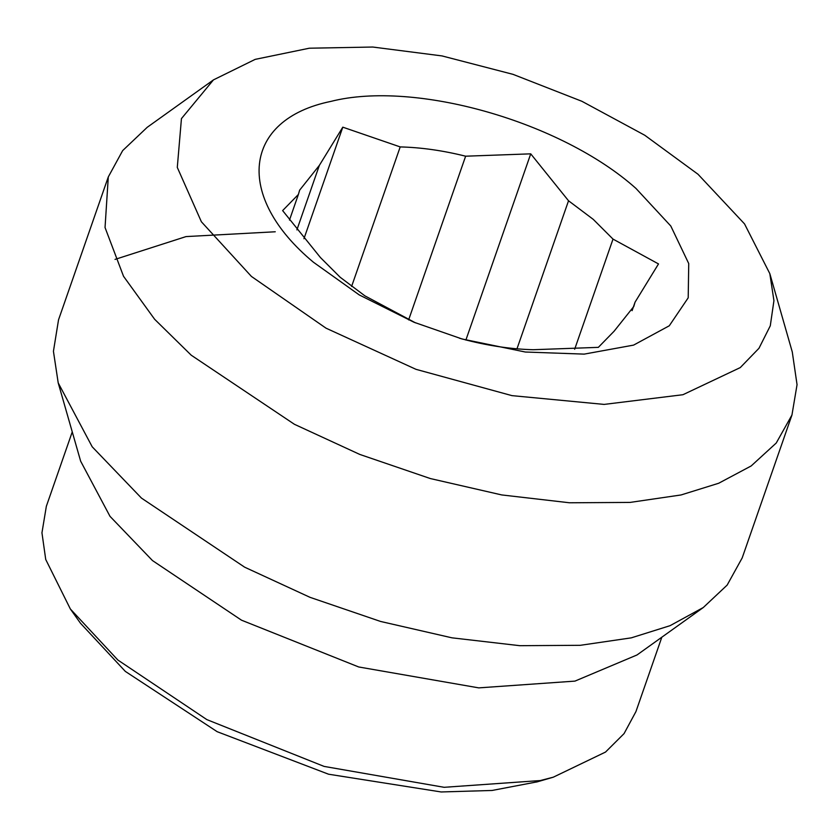 <?xml version="1.0" encoding="UTF-8"?>
<svg xmlns="http://www.w3.org/2000/svg" width="839" height="839" viewBox="0 0 839 839"><rect width="100%" height="100%" fill="white"/><g stroke="black" fill="none" stroke-linecap="round" stroke-linejoin="round"><path stroke-width="1.26" d="M537.411 781.801L492.084 790.464L441.157 791.964L328.542 774.208L217.186 731.702L125.326 671.399L80.46 623.209L70.371 609.009L117.869 660.031L206.845 719.61L324.085 766.406L444.125 787.307L540.285 780.553L553.3 777.187L605.517 752.069L624.069 733.601L635.931 711.608L661.835 637.2M213.452 79.894L147.203 127.318L122.672 150.601L108.294 176.935L58.531 319.837L53.434 351.3L58.206 382.888L80.659 461.209L110.003 516.342L152.488 560.578L241.475 620.168L358.714 666.974L478.765 687.875L574.946 681.111L637.032 654.955L703.281 607.53L727.151 585.098L742.19 557.914L791.953 415.011L797.05 384.682L792.278 351.961L769.824 273.64L744.529 223.898L698.017 174.26L644.74 135.236L581.909 101.299L513.038 74.356L441.996 55.919L372.768 47.036L309.308 48.211L255.192 59.37L213.452 79.883L181.444 118.603L177.291 167.412L201.381 221.769L251.427 276.44L326.025 328.175L415.987 369.328L511.947 395.63L604.101 404.408L682.936 394.718L740.271 367.587L758.97 348.29L770.286 325.794L773.936 300.687L769.824 273.64M72.259 431.886L46.344 506.295L41.95 532.817L45.726 559.477L70.371 609.009M58.206 382.888L92.206 446.809L141.466 498.104L244.652 567.185L310.031 597.337L380.591 621.458L451.98 637.829L519.781 645.684L580.326 645.306L631.295 637.85L670.067 625.674L703.281 607.53M275.255 231.774L186.038 236.588L115.037 259.398M108.294 176.935L105.043 227.537L123.532 276.293L154.638 319.281L191.229 355.201L294.416 424.293L359.795 454.434L430.355 478.555L501.743 494.937L569.545 502.781L630.089 502.414L681.058 494.958L718.687 483.254L751.178 465.949L776.243 443.023L791.953 415.011M313.45 262.24C234.364 196.525 242.712 119.411 330.87 101.404C415.064 79.978 561.343 121.718 635.983 188.45L670.801 226.027L688.735 263.572L688.2 297.814L669.281 325.784L633.592 345.112L584.185 354.121L525.329 352.023L462.153 339.008L413.963 322.228L359.228 294.909L313.45 262.24M574.652 349.265L613.015 239.105L593.257 219.367L568.527 200.773L516.981 348.814M613.015 239.105L658.51 263.928L635.05 302.176L632.092 310.671M459.478 338.232L467.805 340.435C490.521 346.108 512.325 349.202 533.237 349.716L598.343 347.356L614.106 331.216L633.791 306.497L635.05 302.176M415.473 322.847L364.913 295.863L340.183 277.269L320.425 257.531L282.628 210.599L298.39 194.459L289.476 220.08M408.624 319.911L465.635 156.201L530.73 153.841L568.527 200.773M296.891 229.876L319.334 165.419L299.649 190.138L298.39 194.459M319.334 165.419L342.794 127.171L400.203 146.919L351.604 286.466M465.635 156.201C442.919 150.527 421.115 147.433 400.203 146.919M342.794 127.171L303.949 238.727M530.73 153.841L465.886 340.057M536.561 782.042L553.3 777.187"/></g></svg>
